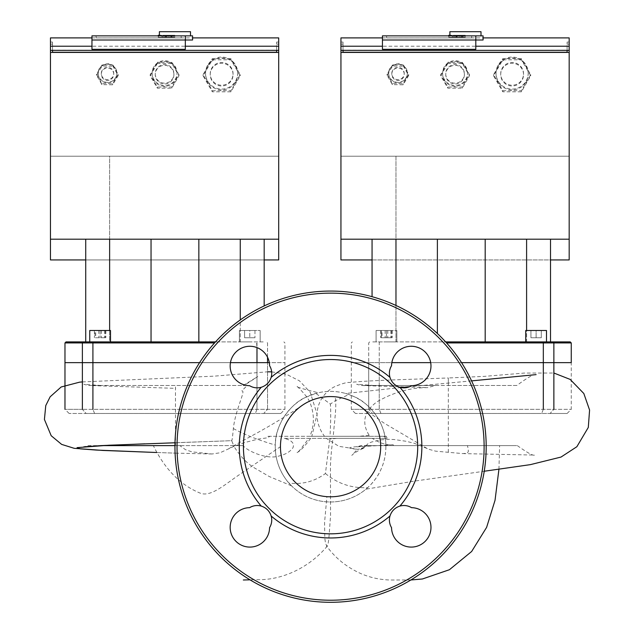 <?xml version="1.0" encoding="UTF-8"?>
<svg xmlns="http://www.w3.org/2000/svg" width="634" height="634" viewBox="0 0 634 634"><rect width="100%" height="100%" fill="white"/><g stroke="black" fill="none" stroke-linecap="round" stroke-linejoin="round"><path stroke-width="0.48" stroke-dasharray="3.17 2.38" d="M168.763 37.208L174.818 37.208L165.379 37.208L171.64 37.208L168.763 37.208L168.763 36.455L168.763 37.208M172.163 37.208L158.532 37.208L172.186 37.208L172.186 35.274L171.64 35.274L172.163 35.274L172.163 36.455L172.186 35.274L158.532 35.274L158.532 37.208L158.532 35.274L174.683 35.274L174.683 37.208L162.859 37.208L174.691 37.208L165.355 37.208L174.683 37.208L167.265 37.208L174.683 37.208L174.683 35.274L172.186 35.274M162.724 35.274L173.367 35.274L173.367 37.208L173.367 35.274L162.724 35.274L162.724 37.208M164.174 35.274L164.174 37.208L164.174 35.274M165.902 35.274L165.379 35.274L165.902 35.274L165.902 37.208L165.902 35.274M165.379 36.019L165.379 37.208L165.379 36.019M174.818 35.274L173.367 35.274L174.818 35.274L174.818 37.208M160.069 37.208L158.278 37.208L160.069 37.208M159.388 35.274L158.278 35.274M161.852 35.274L161.852 37.208M158.278 35.853L158.278 37.208M170.166 35.274L170.166 37.208L170.166 35.274L162.867 35.274L170.166 35.274L162.867 35.274L162.867 37.208L162.867 35.274L162.867 37.208L162.867 35.274L170.166 35.274M167.265 35.274L174.691 35.274L162.859 35.274L162.867 37.208L162.859 35.274L174.683 35.274L174.683 37.208L174.683 35.274L167.265 35.274L167.265 37.208M174.683 35.274L174.683 37.208L174.683 35.274M162.859 35.274L162.859 37.208M174.691 35.274L174.691 37.208L174.691 35.274M165.355 35.274L165.355 37.208M153.349 445.623L243.163 445.623C246.634 450.663 267.183 460.26 279.483 455.854C285.704 454.396 290.198 451.701 292.956 447.755C294.675 443.372 291.791 440.25 284.286 438.379L333.032 438.379C331.82 446.225 330.964 455.101 330.457 465.023L330.544 515.91L328.864 538.488L328.111 543.813L326.986 546.239L325.551 543.56L324.806 538.321L324.568 522.416L326.898 496.66A50.11 50.11 0 0 1 302.355 405.277A50.11 50.11 0 0 1 335.014 396.773C337.177 404.452 334.205 422.894 333.254 436.311L269.965 436.311L267.413 437.825L257.959 439.132L244.035 442.73L234.429 446.162L219.95 452.811L211.954 453.984L191.864 451.852L185.477 449.657L179.834 445.623L153.349 445.623C164.84 469.16 180.373 484.97 199.972 493.046C210.757 497.69 225.712 483.774 240.12 474.177L280.458 446.669M243.163 445.623L233.684 445.623L231.711 440.678L144.877 443.824M291.505 485.826L269.212 476.506L254.392 467.9C246.713 463.185 239.731 455.759 233.439 445.623L174.952 445.623M179.834 445.623L88.205 445.623L83.823 446.843M284.286 438.379L372.301 438.379L326.399 438.379L338.825 446.312L357.798 449.316C358.535 449.482 361.919 448.246 367.966 445.623L498.055 445.623L467.393 445.623L468.328 449.07L468.264 451.812L466.878 453.31L462.59 453.572L435.59 451.162L429.622 449.514L414.224 443.277L406.125 441.28L394.063 439.521L388.476 439.322L380.527 439.885L371.524 442.033L368.045 443.618L363.678 448.198L357.433 449.371M498.934 469.295L499.624 445.623L467.393 445.623L516.742 445.623L393.445 445.623L393.215 444.743C386.906 445.425 379.932 443.301 372.301 438.379L387.089 438.379L386.344 436.311L329.997 436.311C330.813 420.881 330.932 410.135 330.354 404.08L315.835 393.381L304.811 397.748C292.06 403.176 274.918 423.71 275.299 445.06C274.538 466.038 286.584 480.984 290.166 484.439L288.961 483.1C302.394 484.677 314.559 481.475 325.432 473.519L329.815 438.379M291.505 485.818L288.961 483.1A55.293 55.293 0 0 0 367.68 487.673L365.961 489.171L413.859 481.198L484.233 471.244M175.467 442.762L231.664 440.678C232.06 440.828 232.623 436.786 233.344 428.552C235.547 408.684 246.364 389.926 241.792 390.901L247.173 385.496L89.053 385.496L175.673 388.357M325.432 473.519C337.542 483.631 351.624 488.354 367.68 487.673L370.938 484.471C375.811 478.908 379.061 474.097 380.685 470.04C384.101 462.78 385.821 454.998 385.868 446.685C386.692 422.601 367.649 401.908 354.794 396.979C341.179 391.392 345.665 393.754 348.938 394.522A55.293 55.293 0 0 0 315.835 393.381L318.347 392.755C304.582 389.411 297.219 387.271 296.244 386.336C296.633 385.44 300.239 389.07 307.054 397.225C310.454 402.249 312.522 408.676 313.275 416.522C313.687 423.441 312.554 430.034 309.868 436.311L268.031 436.311L267.413 437.825M329.997 436.311L309.868 436.311M333.032 438.379L386.304 438.379L383.784 436.311L333.254 436.311M387.089 438.379L386.304 438.379M335.014 396.773A50.11 50.11 0 0 1 377.468 464.326A50.11 50.11 0 0 1 326.898 496.66M386.344 436.311L383.784 436.311M269.965 436.311L268.031 436.311M448.317 452.319L448.317 377.975L398.826 379.703C375.597 380.527 359.145 381.454 349.469 382.484C346.75 382.215 341.591 383.721 333.991 386.994C316.532 396.702 311.223 418.48 324.521 436.311L370.018 436.311L369.178 435.384C361.364 422.727 363.956 411.537 376.961 401.805C393.476 392.295 410.333 387.572 427.538 387.636L435.677 385.496L514.935 385.496L361.538 385.496L427.538 387.636M373.418 445.623C348.248 446.843 343.049 448.079 357.814 449.316M393.215 444.743L356.673 446.843L361.055 445.623L393.445 445.623M373.846 385.496L356.665 384.275L361.055 385.496L435.677 385.496M536.11 374.623C534.066 373.854 527.639 377.476 516.829 385.496L448.317 385.496L448.317 377.975L484.035 376.398L524.088 373.077L553.87 373.014M400.934 387.532L345.657 393.484L348.938 394.522L335.069 400.862L330.354 404.08M467.393 445.623L517.336 445.623C527.425 452.811 533.186 455.957 534.605 455.061L463.811 453.627M385.868 446.685A55.293 55.293 0 0 1 330.568 501.977A55.293 55.293 0 0 1 275.275 446.685A55.293 55.293 0 0 1 330.568 391.384A55.293 55.293 0 0 1 385.868 446.685M100.988 385.496L83.823 384.275L88.205 385.496L247.173 385.496M550.074 413.487L567.105 413.487L541.642 413.487L550.074 413.487L553.87 409.334L571.258 409.334L543.322 409.334L553.87 409.334L550.074 413.487M380.939 413.487L541.642 413.487L372.499 413.487L380.939 413.487L379.251 409.334L543.322 409.334L368.703 409.334L379.251 409.334L380.939 413.487M368.703 409.334L351.315 409.334L368.703 409.334L372.499 413.487L355.468 413.487L372.499 413.487L368.703 409.334L368.703 362.648L379.251 362.648L351.315 362.648L571.258 362.648L351.315 362.648L368.703 362.648L368.703 409.334M461.544 362.648L430.692 362.648L461.544 362.648M263.736 413.487L280.767 413.487L255.304 413.487L263.736 413.487L267.532 409.334L284.92 409.334L256.984 409.334L267.532 409.334L263.736 413.487M94.601 413.487L255.304 413.487L86.161 413.487L94.601 413.487L92.913 409.334L256.984 409.334L82.372 409.334L92.913 409.334L94.601 413.487M82.372 409.334L64.977 409.334L82.372 409.334L86.161 413.487L69.13 413.487L86.161 413.487L82.372 409.334L82.372 362.648L284.92 362.648L64.977 362.648L82.372 362.648L82.372 342.939L64.977 342.939M230.443 362.648L199.591 362.648L230.443 362.648M464.397 74.638A9.336 9.296 0 0 0 455.061 65.342A9.336 9.296 0 0 0 445.726 74.638A9.336 9.296 0 0 0 455.061 83.934A9.336 9.296 0 0 0 464.397 74.638L464.397 73.861A9.336 9.296 0 0 0 455.061 64.565A9.336 9.296 0 0 0 445.726 73.861A9.336 9.296 0 0 0 455.061 83.157A9.336 9.296 0 0 0 464.397 73.861M445.726 74.638L445.726 73.861M447.873 63.416L440.685 75.811L447.873 88.205L462.249 88.205L469.437 75.811L462.249 63.416L447.873 63.416L447.873 62.243L440.685 74.638L447.873 87.032L462.249 87.032L469.437 74.638L462.249 62.243L447.873 62.243M462.249 62.243L462.249 63.416M469.437 74.638L469.437 75.811M462.249 87.032L462.249 88.205M447.873 87.032L447.873 88.205M440.685 74.638L440.685 75.811M523.533 74.638A11.412 11.364 0 0 0 512.121 63.273A11.412 11.364 0 0 0 500.709 74.638A11.412 11.364 0 0 0 512.121 86.002A11.412 11.364 0 0 0 523.533 74.638L523.533 73.861A11.412 11.364 0 0 0 512.121 62.497A11.412 11.364 0 0 0 500.709 73.861A11.412 11.364 0 0 0 512.121 85.218A11.412 11.364 0 0 0 523.533 73.861M500.709 74.638L500.709 73.861M521.41 58.629L502.841 58.629L493.553 74.638L502.841 90.646L521.41 90.646L530.69 74.638L521.41 58.629L521.41 59.794L502.841 59.794L493.553 75.811L502.841 91.819L521.41 91.819L530.69 75.811L521.41 59.794M493.553 74.638L493.553 75.811M502.841 58.629L502.841 59.794M502.841 90.646L502.841 91.819M521.41 90.646L521.41 91.819M530.69 74.638L530.69 75.811M404.23 74.249A6.221 6.197 0 0 0 398.001 68.052A6.221 6.197 0 0 0 391.78 74.249A6.221 6.197 0 0 0 398.001 80.447A6.221 6.197 0 0 0 404.23 74.249L404.23 73.465A6.221 6.197 0 0 0 398.001 67.275A6.221 6.197 0 0 0 391.78 73.465A6.221 6.197 0 0 0 398.001 79.662A6.221 6.197 0 0 0 404.23 73.465M391.78 74.249L391.78 73.465M403.39 65.025L392.612 64.874L387.089 74.099L392.351 83.466L403.129 83.617L408.653 74.4L403.39 65.025L403.39 66.198L392.612 66.047L387.089 75.264L392.351 84.639L403.129 84.79L408.653 75.565L403.39 66.198M387.089 74.099L387.089 75.264M392.612 64.874L392.612 66.047M392.351 83.466L392.351 84.639M403.129 83.617L403.129 84.79M408.653 74.4L408.653 75.565M407.337 73.465A9.336 9.296 0 0 0 398.001 64.177A9.336 9.296 0 0 0 388.666 73.465A9.336 9.296 0 0 0 398.001 82.761A9.336 9.296 0 0 0 407.337 73.465L407.337 73.076A9.336 9.296 0 0 0 398.001 63.78A9.336 9.296 0 0 0 388.666 73.076A9.336 9.296 0 0 0 398.001 82.372A9.336 9.296 0 0 0 407.337 73.076M528.201 73.861A16.08 16.008 0 0 0 512.121 57.852A16.08 16.008 0 0 0 496.042 73.861A16.08 16.008 0 0 0 512.121 89.87A16.08 16.008 0 0 0 528.201 73.861L528.201 73.076A16.08 16.008 0 0 0 512.121 57.068A16.08 16.008 0 0 0 496.042 73.076A16.08 16.008 0 0 0 512.121 89.085A16.08 16.008 0 0 0 528.201 73.076M496.042 73.861L496.042 73.076M467.512 73.861A12.45 12.395 0 0 0 455.061 61.466A12.45 12.395 0 0 0 442.611 73.861A12.45 12.395 0 0 0 455.061 86.256A12.45 12.395 0 0 0 467.512 73.861L467.512 73.076A12.45 12.395 0 0 0 455.061 60.682A12.45 12.395 0 0 0 442.611 73.076A12.45 12.395 0 0 0 455.061 85.471A12.45 12.395 0 0 0 467.512 73.076M442.611 73.861L442.611 73.076M382.445 49.333L475.809 49.333L382.445 49.333L382.445 39.997L475.809 39.997L475.809 35.853L475.809 49.333L475.809 42.05L475.809 49.333L382.445 49.333L382.445 42.05L382.445 49.333L475.809 49.333L382.445 49.333M567.105 50.355L343.018 50.157L343.018 44.118L343.018 52.265L567.105 52.265L567.105 42.05L567.105 50.157L343.018 50.355M340.941 156.194L569.181 156.194L569.181 239.192L340.941 239.192L340.941 156.194L340.941 239.192L569.181 239.192L569.181 156.194L340.941 156.194L569.181 156.194L569.181 239.192L340.941 239.192L340.941 156.194L340.941 239.192L569.181 239.192L569.181 156.194L340.941 156.194L569.181 156.194L569.181 239.192L340.941 239.192L340.941 156.194L340.941 239.192L569.181 239.192L569.181 156.194L340.941 156.194L569.181 156.194L569.181 239.192L340.941 239.192L340.941 156.194L340.941 239.192L569.181 239.192L569.181 156.194L340.941 156.194L569.181 156.194L569.181 239.192L340.941 239.192L340.941 156.194L340.941 239.192L569.181 239.192L569.181 156.194L340.941 156.194L569.181 156.194L569.181 239.192L340.941 239.192L340.941 156.194L340.941 239.192L569.181 239.192L569.181 156.194L340.941 156.194L569.181 156.194L569.181 239.192L340.941 239.192L340.941 156.194L340.941 239.192L569.181 239.192L569.181 156.194L340.941 156.194L569.181 156.194L569.181 239.192L340.941 239.192L340.941 156.194L340.941 239.192L569.181 239.192L569.181 156.194L340.941 156.194L569.181 156.194L569.181 239.192L340.941 239.192L340.941 156.194L340.941 239.192L569.181 239.192L569.181 156.194L340.941 156.194L569.181 156.194L569.181 239.192L340.941 239.192L340.941 156.194L340.941 239.192L569.181 239.192L569.181 156.194L340.941 156.194L569.181 156.194L569.181 239.192L340.941 239.192L340.941 156.194L340.941 239.192L569.181 239.192L569.181 156.194L340.941 156.194L569.181 156.194L569.181 239.192L340.941 239.192L340.941 156.194L340.941 239.192L569.181 239.192L569.181 156.194L340.941 156.194L569.181 156.194L569.181 239.192L340.941 239.192L340.941 156.194L340.941 239.192L569.181 239.192L569.181 156.194L340.941 156.194L569.181 156.194L569.181 239.192L340.941 239.192L340.941 156.194L340.941 239.192L569.181 239.192L569.181 156.194L340.941 156.194L569.181 156.194L569.181 239.192L340.941 239.192L340.941 156.194L340.941 239.192L569.181 239.192L569.181 156.194L340.941 156.194L569.181 156.194L569.181 239.192L340.941 239.192L340.941 156.194L340.941 239.192L569.181 239.192L569.181 156.194L340.941 156.194L569.181 156.194L569.181 239.192L340.941 239.192L340.941 156.194L340.941 239.192L569.181 239.192L569.181 156.194L340.941 156.194L569.181 156.194L569.181 239.192L340.941 239.192L340.941 156.194L340.941 239.192L569.181 239.192L569.181 156.194L340.941 156.194L569.181 156.194L569.181 239.192L340.941 239.192L340.941 156.194L340.941 239.192L569.181 239.192L569.181 156.194L340.941 156.194L569.181 156.194L569.181 239.192L340.941 239.192L340.941 156.194L340.941 239.192L569.181 239.192L569.181 156.194L340.941 156.194L569.181 156.194L569.181 239.192L340.941 239.192L340.941 156.194L340.941 239.192L569.181 239.192L569.181 156.194L340.941 156.194L569.181 156.194L569.181 239.192L340.941 239.192L340.941 156.194L340.941 239.192L569.181 239.192L569.181 156.194L340.941 156.194L569.181 156.194L569.181 239.192L340.941 239.192L340.941 156.194L340.941 239.192L569.181 239.192L569.181 156.194L340.941 156.194L569.181 156.194L569.181 239.192L340.941 239.192L340.941 156.194L340.941 239.192L569.181 239.192L569.181 156.194L340.941 156.194L569.181 156.194L569.181 239.192L340.941 239.192L340.941 156.194L340.941 239.192L569.181 239.192L569.181 156.194L340.941 156.194L569.181 156.194L569.181 239.192L340.941 239.192L340.941 156.194L340.941 239.192L569.181 239.192L569.181 156.194L340.941 156.194L569.181 156.194L569.181 239.192L340.941 239.192L340.941 156.194L340.941 239.192L569.181 239.192L569.181 156.194L340.941 156.194L569.181 156.194L569.181 239.192L340.941 239.192L340.941 156.194L340.941 239.192L569.181 239.192L569.181 156.194L340.941 156.194L569.181 156.194L569.181 239.192L340.941 239.192L340.941 156.194L340.941 239.192L569.181 239.192L569.181 156.194L340.941 156.194M340.941 52.424L340.941 44.118L340.941 50.355L340.941 46.227L569.181 46.227L569.181 50.355L569.181 44.118L569.181 259.94L340.941 259.94L340.941 52.424L569.181 52.424M372.063 259.94L550.51 259.94M343.018 50.157L343.018 42.05L343.018 50.157M471.664 37.921L386.589 37.921L471.664 37.921L386.589 37.921L471.664 37.921L471.664 35.853L386.589 35.853L386.589 37.921L386.589 35.853L471.664 35.853L471.664 37.921L471.664 35.853L386.589 35.853L471.664 35.853L471.664 37.921M483.076 35.853L475.809 35.853L475.809 39.997L483.076 39.997M475.809 39.997L382.445 39.997L382.445 35.853L475.809 35.853M386.589 35.853L386.589 37.921L386.589 35.853M475.809 49.333L475.809 42.05L475.809 49.333M340.941 50.355L340.941 42.05L340.941 50.355L569.181 50.355L569.181 42.05L569.181 50.355M569.181 37.897L569.181 46.227M340.941 46.227L340.941 37.897M449.878 31.7L481 31.7M465.435 35.853L481 35.853L465.435 35.853M280.458 446.685A50.11 50.11 0 0 1 330.568 396.575A50.11 50.11 0 0 1 380.677 446.685A50.11 50.11 0 0 0 330.568 396.575A50.11 50.11 0 0 0 280.458 446.685A50.11 50.11 0 0 0 330.568 496.794A50.11 50.11 0 0 0 380.677 446.685A50.11 50.11 0 0 1 330.568 496.794A50.11 50.11 0 0 1 280.458 446.685A50.11 50.11 0 0 1 330.568 396.575A50.11 50.11 0 0 1 380.677 446.685A50.11 50.11 0 0 1 330.568 496.794A50.11 50.11 0 0 1 280.458 446.685M271.162 516.005A91.296 91.296 0 0 0 389.973 516.005A14.527 14.527 0 0 0 391.55 527.646A14.527 14.527 0 0 1 411.529 507.668A19.709 19.709 0 0 1 430.977 527.464A19.709 19.709 0 0 1 411.355 547.087A19.709 19.709 0 0 1 391.55 527.646A19.709 19.709 0 0 0 411.355 547.087A19.709 19.709 0 0 0 430.977 527.464A19.709 19.709 0 0 0 411.529 507.668A14.527 14.527 0 0 0 399.896 506.091A91.296 91.296 0 0 0 399.896 387.279A14.527 14.527 0 0 0 411.529 385.694A14.527 14.527 0 0 1 391.55 365.715A19.709 19.709 0 0 1 411.355 346.275A19.709 19.709 0 0 1 430.977 365.897A19.709 19.709 0 0 1 411.529 385.694A19.709 19.709 0 0 0 430.977 365.897A19.709 19.709 0 0 0 411.355 346.275A19.709 19.709 0 0 0 391.55 365.715A14.527 14.527 0 0 0 389.973 377.357A91.296 91.296 0 0 0 271.162 377.357A14.527 14.527 0 0 0 269.585 365.715A14.527 14.527 0 0 1 249.606 385.694A19.709 19.709 0 0 1 230.166 365.897A19.709 19.709 0 0 1 249.78 346.275A19.709 19.709 0 0 1 269.585 365.715A19.709 19.709 0 0 0 249.78 346.275A19.709 19.709 0 0 0 230.166 365.897A19.709 19.709 0 0 0 249.606 385.694A14.527 14.527 0 0 0 261.248 387.279A91.296 91.296 0 0 0 261.248 506.091A14.527 14.527 0 0 0 249.606 507.668A14.527 14.527 0 0 1 269.585 527.646A19.709 19.709 0 0 1 249.78 547.087A19.709 19.709 0 0 1 230.166 527.464A19.709 19.709 0 0 1 249.606 507.668A19.709 19.709 0 0 0 230.166 527.464A19.709 19.709 0 0 0 249.78 547.087A19.709 19.709 0 0 0 269.585 527.646A14.527 14.527 0 0 0 271.162 516.005C269.537 511.02 266.232 507.715 261.248 506.091M261.248 387.279C266.232 385.654 269.537 382.342 271.162 377.357M330.568 359.533A87.143 87.143 0 0 0 243.424 446.685A87.143 87.143 0 0 0 330.568 533.828A87.143 87.143 0 0 0 417.711 446.685A87.143 87.143 0 0 0 330.568 359.533M174.952 446.685A155.615 155.615 0 0 1 330.568 291.061A155.615 155.615 0 0 1 486.183 446.685A155.615 155.615 0 0 0 330.568 291.061A155.615 155.615 0 0 0 174.952 446.685A155.615 155.615 0 0 0 330.568 602.3A155.615 155.615 0 0 0 486.183 446.685A155.615 155.615 0 0 1 330.568 602.3A155.615 155.615 0 0 1 174.952 446.685A155.615 155.615 0 0 0 330.568 602.3A155.615 155.615 0 0 0 486.183 446.685A155.615 155.615 0 0 0 330.568 291.061A155.615 155.615 0 0 0 174.952 446.685A155.615 155.615 0 0 0 330.568 602.3A155.615 155.615 0 0 1 174.952 446.685A155.615 155.615 0 0 1 330.568 291.061M389.973 377.357C391.598 382.342 394.903 385.654 399.896 387.279M399.896 506.091C394.903 507.715 391.598 511.02 389.973 516.005M269.585 527.646A19.709 19.709 0 0 1 249.78 547.087A19.709 19.709 0 0 1 230.166 527.464A19.709 19.709 0 0 1 249.606 507.668A14.527 14.527 0 0 1 269.585 527.646M391.55 527.646A14.527 14.527 0 0 1 411.529 507.668A19.709 19.709 0 0 1 430.977 527.464A19.709 19.709 0 0 1 411.355 547.087A19.709 19.709 0 0 1 391.55 527.646M411.529 385.694A14.527 14.527 0 0 1 391.55 365.715A19.709 19.709 0 0 1 411.355 346.275A19.709 19.709 0 0 1 430.977 365.897A19.709 19.709 0 0 1 411.529 385.694M269.585 365.715A14.527 14.527 0 0 1 249.606 385.694A19.709 19.709 0 0 1 230.166 365.897A19.709 19.709 0 0 1 249.78 346.275A19.709 19.709 0 0 1 269.585 365.715M386.463 330.488L376.089 330.488L386.463 330.488L376.089 330.488L386.463 330.488L381.272 330.488L381.272 337.748L391.646 337.748L381.272 337.748L381.272 330.488L386.463 330.488L386.463 337.748L386.463 330.488L396.836 330.488L386.463 330.488M386.463 341.9L396.836 341.9L386.463 341.9M525.737 341.9L525.737 330.488L536.11 330.488L525.737 330.488L536.11 330.488L530.927 330.488L530.927 337.748L541.301 337.748L530.927 337.748L541.301 337.748L530.927 337.748L530.927 330.488L536.11 330.488L536.11 337.748L536.11 330.488L541.301 330.488L530.927 330.488L530.927 337.748L530.927 330.488L536.11 330.488L536.11 337.748L536.11 330.488L541.301 330.488L541.301 337.748L541.301 330.488L536.11 330.488L546.492 330.488L536.11 330.488L546.492 330.488L546.492 341.9L525.737 341.9L546.492 341.9M395.973 305.477L395.973 341.9L372.063 341.9L526.6 341.9L395.973 341.9L395.973 156.194L372.063 156.194L550.51 156.194L395.973 156.194L395.973 239.192M485.192 239.192L485.192 341.9M526.6 239.192L526.6 341.9L550.51 341.9L526.6 341.9L526.6 330.488M437.381 239.192L437.381 333.508M372.063 239.192L372.063 296.696M445.623 341.9L570.22 341.9M571.258 342.939L446.558 342.939M382.064 337.748L392.184 337.748L382.064 337.748L382.064 330.488L392.184 330.488L382.064 330.488M380.741 330.488L380.741 337.748M385.139 330.488L385.139 337.748M390.853 330.488L390.853 337.748M392.184 330.488L392.184 337.748M387.786 330.488L387.786 337.748M541.301 330.488L541.301 337.748L541.301 330.488M391.646 330.488L391.646 337.748L391.646 330.488M550.51 341.9L550.51 239.192M89.751 341.9L89.751 330.488L100.124 330.488L89.751 330.488L100.124 330.488L94.934 330.488L94.934 337.748L105.315 337.748L94.934 337.748L94.934 330.488L100.124 330.488L100.124 337.748L100.124 330.488L110.498 330.488L100.124 330.488L110.498 330.488L110.498 341.9L89.751 341.9L110.498 341.9M249.78 330.488L239.398 330.488L249.78 330.488L239.398 330.488L249.78 330.488L244.589 330.488L244.589 337.748L254.963 337.748L244.589 337.748L254.963 337.748L244.589 337.748L244.589 330.488L249.78 330.488L249.78 337.748L249.78 330.488L254.963 330.488L244.589 330.488L244.589 337.748L244.589 330.488L249.78 330.488L249.78 337.748L249.78 330.488L254.963 330.488L254.963 337.748L254.963 330.488L249.78 330.488L260.154 330.488L249.78 330.488M249.78 341.9L239.398 341.9L249.78 341.9M109.634 330.488L109.634 341.9L85.733 341.9L240.262 341.9L109.634 341.9L109.634 156.194L85.733 156.194L264.172 156.194L109.634 156.194L109.634 239.192M198.854 239.192L198.854 341.9M240.262 239.192L240.262 341.9L264.172 341.9L240.262 341.9L240.262 319.948M151.043 239.192L151.043 341.9M85.733 239.192L85.733 341.9M66.015 341.9L215.512 341.9M214.577 342.939L82.372 342.939L83.316 341.9M95.726 337.748L105.846 337.748L95.726 337.748L95.726 330.488L105.846 330.488L95.726 330.488M94.403 330.488L94.403 337.748M98.801 330.488L98.801 337.748M104.523 330.488L104.523 337.748M105.846 330.488L105.846 337.748M101.448 330.488L101.448 337.748M254.963 330.488L254.963 337.748L254.963 330.488M105.315 330.488L105.315 337.748L105.315 330.488M264.172 305.937L264.172 239.192M173.914 74.638A9.336 9.296 0 0 0 164.578 65.342A9.336 9.296 0 0 0 155.235 74.638A9.336 9.296 0 0 0 164.578 83.934A9.336 9.296 0 0 0 173.914 74.638L173.914 73.861A9.336 9.296 0 0 0 164.578 64.565A9.336 9.296 0 0 0 155.235 73.861A9.336 9.296 0 0 0 164.578 83.157A9.336 9.296 0 0 0 173.914 73.861M155.235 74.638L155.235 73.861M157.391 63.416L150.203 75.811L157.391 88.205L171.766 88.205L178.954 75.811L171.766 63.416L157.391 63.416L157.391 62.243L150.203 74.638L157.391 87.032L171.766 87.032L178.954 74.638L171.766 62.243L157.391 62.243M171.766 62.243L171.766 63.416M178.954 74.638L178.954 75.811M171.766 87.032L171.766 88.205M157.391 87.032L157.391 88.205M150.203 74.638L150.203 75.811M233.05 74.638A11.412 11.364 0 0 0 221.638 63.273A11.412 11.364 0 0 0 210.226 74.638A11.412 11.364 0 0 0 221.638 86.002A11.412 11.364 0 0 0 233.05 74.638L233.05 73.861A11.412 11.364 0 0 0 221.638 62.497A11.412 11.364 0 0 0 210.226 73.861A11.412 11.364 0 0 0 221.638 85.218A11.412 11.364 0 0 0 233.05 73.861M210.226 74.638L210.226 73.861M230.919 58.629L212.35 58.629L203.07 74.638L212.35 90.646L230.919 90.646L240.207 74.638L230.919 58.629L230.919 59.794L212.35 59.794L203.07 75.811L212.35 91.819L230.919 91.819L240.207 75.811L230.919 59.794M203.07 74.638L203.07 75.811M212.35 58.629L212.35 59.794M212.35 90.646L212.35 91.819M230.919 90.646L230.919 91.819M240.207 74.638L240.207 75.811M113.74 74.249A6.221 6.197 0 0 0 107.518 68.052A6.221 6.197 0 0 0 101.289 74.249A6.221 6.197 0 0 0 107.518 80.447A6.221 6.197 0 0 0 113.74 74.249L113.74 73.465A6.221 6.197 0 0 0 107.518 67.275A6.221 6.197 0 0 0 101.289 73.465A6.221 6.197 0 0 0 107.518 79.662A6.221 6.197 0 0 0 113.74 73.465M101.289 74.249L101.289 73.465M112.907 65.025L102.122 64.874L96.606 74.099L101.86 83.466L112.646 83.617L118.17 74.4L112.907 65.025L112.907 66.198L102.122 66.047L96.606 75.264L101.86 84.639L112.646 84.79L118.17 75.565L112.907 66.198M96.606 74.099L96.606 75.264M102.122 64.874L102.122 66.047M101.86 83.466L101.86 84.639M112.646 83.617L112.646 84.79M118.17 74.4L118.17 75.565M116.854 73.465A9.336 9.296 0 0 0 107.518 64.177A9.336 9.296 0 0 0 98.175 73.465A9.336 9.296 0 0 0 107.518 82.761A9.336 9.296 0 0 0 116.854 73.465L116.854 73.076A9.336 9.296 0 0 0 107.518 63.78A9.336 9.296 0 0 0 98.175 73.076A9.336 9.296 0 0 0 107.518 82.372A9.336 9.296 0 0 0 116.854 73.076M237.718 73.861A16.08 16.008 0 0 0 221.638 57.852A16.08 16.008 0 0 0 205.559 73.861A16.08 16.008 0 0 0 221.638 89.87A16.08 16.008 0 0 0 237.718 73.861L237.718 73.076A16.08 16.008 0 0 0 221.638 57.068A16.08 16.008 0 0 0 205.559 73.076A16.08 16.008 0 0 0 221.638 89.085A16.08 16.008 0 0 0 237.718 73.076M205.559 73.861L205.559 73.076M177.029 73.861A12.45 12.395 0 0 0 164.578 61.466A12.45 12.395 0 0 0 152.128 73.861A12.45 12.395 0 0 0 164.578 86.256A12.45 12.395 0 0 0 177.029 73.861L177.029 73.076A12.45 12.395 0 0 0 164.578 60.682A12.45 12.395 0 0 0 152.128 73.076A12.45 12.395 0 0 0 164.578 85.471A12.45 12.395 0 0 0 177.029 73.076M152.128 73.861L152.128 73.076M91.954 49.333L185.326 49.333L91.954 49.333L91.954 39.997L185.326 39.997L185.326 35.853L185.326 49.333L185.326 42.05L185.326 49.333L91.954 49.333L91.954 42.05L91.954 49.333L185.326 49.333L91.954 49.333M276.622 50.355L52.527 50.157L52.527 44.118L52.527 52.265L276.622 52.265L276.622 42.05L276.622 50.157L52.527 50.355M50.458 156.194L278.698 156.194L278.698 239.192L50.458 239.192L50.458 156.194L50.458 239.192L278.698 239.192L278.698 156.194L50.458 156.194L278.698 156.194L278.698 239.192L50.458 239.192L50.458 156.194L50.458 239.192L278.698 239.192L278.698 156.194L50.458 156.194L278.698 156.194L278.698 239.192L50.458 239.192L50.458 156.194L50.458 239.192L278.698 239.192L278.698 156.194L50.458 156.194L278.698 156.194L278.698 239.192L50.458 239.192L50.458 156.194L50.458 239.192L278.698 239.192L278.698 156.194L50.458 156.194L278.698 156.194L278.698 239.192L50.458 239.192L50.458 156.194L50.458 239.192L278.698 239.192L278.698 156.194L50.458 156.194L278.698 156.194L278.698 239.192L50.458 239.192L50.458 156.194L50.458 239.192L278.698 239.192L278.698 156.194L50.458 156.194L278.698 156.194L278.698 239.192L50.458 239.192L50.458 156.194L50.458 239.192L278.698 239.192L278.698 156.194L50.458 156.194L278.698 156.194L278.698 239.192L50.458 239.192L50.458 156.194L50.458 239.192L278.698 239.192L278.698 156.194L50.458 156.194L278.698 156.194L278.698 239.192L50.458 239.192L50.458 156.194L50.458 239.192L278.698 239.192L278.698 156.194L50.458 156.194L278.698 156.194L278.698 239.192L50.458 239.192L50.458 156.194L50.458 239.192L278.698 239.192L278.698 156.194L50.458 156.194L278.698 156.194L278.698 239.192L50.458 239.192L50.458 156.194L50.458 239.192L278.698 239.192L278.698 156.194L50.458 156.194L278.698 156.194L278.698 239.192L50.458 239.192L50.458 156.194L50.458 239.192L278.698 239.192L278.698 156.194L50.458 156.194L278.698 156.194L278.698 239.192L50.458 239.192L50.458 156.194L50.458 239.192L278.698 239.192L278.698 156.194L50.458 156.194L278.698 156.194L278.698 239.192L50.458 239.192L50.458 156.194L50.458 239.192L278.698 239.192L278.698 156.194L50.458 156.194L278.698 156.194L278.698 239.192L50.458 239.192L50.458 156.194L50.458 239.192L278.698 239.192L278.698 156.194L50.458 156.194L278.698 156.194L278.698 239.192L50.458 239.192L50.458 156.194L50.458 239.192L278.698 239.192L278.698 156.194L50.458 156.194L278.698 156.194L278.698 239.192L50.458 239.192L50.458 156.194L50.458 239.192L278.698 239.192L278.698 156.194L50.458 156.194L278.698 156.194L278.698 239.192L50.458 239.192L50.458 156.194L50.458 239.192L278.698 239.192L278.698 156.194L50.458 156.194L278.698 156.194L278.698 239.192L50.458 239.192L50.458 156.194L50.458 239.192L278.698 239.192L278.698 156.194L50.458 156.194L278.698 156.194L278.698 239.192L50.458 239.192L50.458 156.194L50.458 239.192L278.698 239.192L278.698 156.194L50.458 156.194L278.698 156.194L278.698 239.192L50.458 239.192L50.458 156.194L50.458 239.192L278.698 239.192L278.698 156.194L50.458 156.194L278.698 156.194L278.698 239.192L50.458 239.192L50.458 156.194L50.458 239.192L278.698 239.192L278.698 156.194L50.458 156.194L278.698 156.194L278.698 239.192L50.458 239.192L50.458 156.194L50.458 239.192L278.698 239.192L278.698 156.194L50.458 156.194L278.698 156.194L278.698 239.192L50.458 239.192L50.458 156.194L50.458 239.192L278.698 239.192L278.698 156.194L50.458 156.194L278.698 156.194L278.698 239.192L50.458 239.192L50.458 156.194L50.458 239.192L278.698 239.192L278.698 156.194L50.458 156.194L278.698 156.194L278.698 239.192L50.458 239.192L50.458 156.194L50.458 239.192L278.698 239.192L278.698 156.194L50.458 156.194L278.698 156.194L278.698 239.192L50.458 239.192L50.458 156.194L50.458 239.192L278.698 239.192L278.698 156.194L50.458 156.194L278.698 156.194L278.698 239.192L50.458 239.192L50.458 156.194L50.458 239.192L278.698 239.192L278.698 156.194L50.458 156.194L278.698 156.194L278.698 239.192L50.458 239.192L50.458 156.194L50.458 239.192L278.698 239.192L278.698 156.194L50.458 156.194M50.458 52.424L50.458 44.118L50.458 50.355L50.458 46.227L278.698 46.227L278.698 50.355L278.698 44.118L278.698 259.94L50.458 259.94L50.458 52.424L278.698 52.424M85.733 259.94L264.172 259.94M52.527 50.157L52.527 42.05L52.527 50.157M181.173 37.921L96.106 37.921L181.173 37.921L96.106 37.921L181.173 37.921L181.173 35.853L96.106 35.853L96.106 37.921L96.106 35.853L181.173 35.853L181.173 37.921L181.173 35.853L96.106 35.853L181.173 35.853L181.173 37.921M192.585 35.853L185.326 35.853L185.326 39.997L192.585 39.997M185.326 39.997L91.954 39.997L91.954 35.853L185.326 35.853M96.106 35.853L96.106 37.921L96.106 35.853M185.326 49.333L185.326 42.05L185.326 49.333M50.458 50.355L50.458 42.05L50.458 50.355L278.698 50.355L278.698 42.05L278.698 50.355M278.698 37.897L278.698 46.227M50.458 46.227L50.458 37.897M159.388 31.7L190.509 31.7M174.952 35.853L159.388 35.853L174.952 35.853M459.246 37.208L465.301 37.208L455.87 37.208L462.131 37.208L459.246 37.208L459.246 36.455L459.246 37.208M462.646 37.208L449.015 37.208L462.669 37.208L462.669 35.274L462.131 35.274L462.646 35.274L462.646 36.455L462.669 35.274L449.015 35.274L449.015 37.208L449.015 35.274L465.166 35.274L465.166 37.208L453.342 37.208L465.174 37.208L455.838 37.208L465.166 37.208L457.748 37.208L465.166 37.208L465.166 35.274L462.669 35.274M453.215 35.274L463.85 35.274L463.85 37.208L463.85 35.274L453.215 35.274L453.215 37.208M454.665 35.274L454.665 37.208L454.665 35.274M456.393 35.274L455.87 35.274L456.393 35.274L456.393 37.208L456.393 35.274M455.87 36.019L455.87 37.208L455.87 36.019M465.301 35.274L463.85 35.274L465.301 35.274L465.301 37.208M450.552 37.208L452.343 37.208L450.552 37.208M449.878 35.274L448.769 35.274M452.343 35.274L452.343 37.208M448.769 35.853L448.769 37.208M460.656 35.274L460.656 37.208L460.656 35.274L453.35 35.274L460.656 35.274L453.35 35.274L453.35 37.208L453.35 35.274L453.35 37.208L453.35 35.274L460.656 35.274M457.748 35.274L465.166 35.274L453.342 35.274L453.35 37.208L453.342 35.274L465.166 35.274L465.166 37.208L465.166 35.274L457.748 35.274L457.748 37.208M465.166 35.274L465.166 37.208L465.174 35.274L465.174 37.208L465.166 35.274L455.838 35.274L465.174 35.274M453.342 35.274L453.342 37.208M455.846 35.274L455.838 37.208M171.64 36.455L171.64 37.208L171.64 36.455M171.64 35.274L171.64 36.019L171.64 35.274M168.763 36.019L168.763 35.274L168.763 36.019M171.117 35.274L171.117 37.208M171.299 35.274L171.299 37.208M166.219 35.274L166.219 37.208M166.417 35.274L166.417 37.208M233.344 428.536C244.019 434.488 258.006 439.988 275.299 445.044M175.467 445.623L175.467 385.496M369.178 435.384L358.907 436.311M336.591 438.379L329.751 439.093M156.764 452.51L175.467 453.144L156.764 452.51M543.322 409.334L541.642 413.487L543.322 409.334L543.322 342.939L542.902 341.9M379.251 409.334L379.251 362.648L379.251 409.334M552.919 341.9L553.87 342.939L553.87 409.334M256.984 409.334L255.304 413.487L256.984 409.334L256.984 362.648L256.984 409.334M267.532 409.334L267.532 362.648L267.532 409.334M93.333 341.9L92.913 342.939L92.913 409.334M484.114 446.685A153.547 153.547 0 0 0 330.568 293.138A153.547 153.547 0 0 0 177.029 446.685A153.547 153.547 0 0 1 330.568 293.138A153.547 153.547 0 0 1 484.114 446.685A153.547 153.547 0 0 1 330.568 600.224A153.547 153.547 0 0 1 177.029 446.685A153.547 153.547 0 0 0 330.568 600.224A153.547 153.547 0 0 0 484.114 446.685A153.547 153.547 0 0 1 330.568 600.224A153.547 153.547 0 0 1 177.029 446.685A153.547 153.547 0 0 1 330.568 293.138A153.547 153.547 0 0 1 484.114 446.685M486.183 446.685A155.615 155.615 0 0 1 330.568 602.3M379.671 341.9L379.251 342.939L379.251 362.648L379.251 342.939L379.671 341.9M369.654 341.9L368.703 342.939L368.703 362.648L368.703 342.939L369.654 341.9M256.984 362.648L256.984 342.939L256.564 341.9L256.984 347.606M267.532 357.227L267.532 342.939L266.581 341.9L267.532 342.939L267.532 362.648M462.131 36.455L462.131 37.208L462.131 36.455M462.131 35.274L462.131 36.019L462.131 35.274M459.246 36.019L459.246 35.274L459.246 36.019M461.607 35.274L461.607 37.208M461.79 35.274L461.79 37.208M456.71 35.274L456.71 37.208M456.908 35.274L456.908 37.208M327.326 546.04C308.275 568.785 281.171 579.959 258.371 579.682L250.01 579.825M228.295 449.031C240.762 441.01 267.913 428.774 302.355 405.277L302.355 405.277M310.652 438.379C304.629 446.502 299.985 451.305 296.736 452.779L299.288 450.814L308.909 438.379M211.954 453.984L175.467 453.144M82.372 381.914L214.189 376.152L267.532 371.809M271.661 371.857L286.259 374.203L299.446 380.836L310.256 392.335L317.063 414.192L311.849 436.311M243.131 385.496L257.784 376.556L244.177 385.496M427.237 448.555L383.887 422.997L360.754 406.679M363.25 448.389C357.592 450.869 353.78 453.215 351.815 455.426L357.394 449.276M410.895 579.967L392.319 580.023C381.771 580.047 371.611 578.049 361.824 574.024C347.194 567.652 335.426 558.277 326.502 545.906M471.593 380.883L409.54 386.716M567.105 413.487L571.258 409.334L571.258 362.648M355.468 413.487L351.315 409.334L351.315 342.939L352.353 341.9M280.767 413.487L284.92 409.334L284.92 342.939L283.881 341.9M69.13 413.487L64.977 409.334M340.941 44.118L343.018 44.118M567.105 44.118L569.181 44.118M343.018 42.05L340.941 42.05M569.181 42.05L567.105 42.05M382.445 37.897L483.076 37.897M376.089 341.9L376.089 330.488L376.089 341.9M396.836 341.9L396.836 330.488L396.836 341.9M239.398 341.9L239.398 330.488L239.398 341.9M260.154 341.9L260.154 330.488L260.154 341.9M50.458 44.118L52.527 44.118M276.622 44.118L278.698 44.118M52.527 42.05L50.458 42.05M278.698 42.05L276.622 42.05M91.954 37.897L192.585 37.897"/><path stroke-width="0.95" d="M160.069 35.274L158.278 35.274L158.278 35.853M144.877 443.824L100.552 445.623L174.952 445.623M446.558 342.939L543.322 342.939L543.322 362.648L461.544 362.648L553.87 362.648L543.322 362.648L543.322 409.334M430.692 362.648L391.836 362.648L430.692 362.648M571.258 362.648L553.87 362.648L571.258 362.648L571.258 342.939L553.87 342.939L552.919 341.9L445.623 341.9M92.913 409.334L92.913 362.648L64.977 362.648L199.591 362.648L92.913 362.648L92.913 342.939L214.577 342.939M256.984 362.648L230.443 362.648L267.532 362.648L256.984 362.648L256.984 347.606M269.299 362.648L267.532 362.648L269.299 362.648M343.018 50.355L343.018 52.265L567.105 52.265L567.105 50.355M550.51 259.94L569.181 259.94L569.181 37.897L483.076 37.897M569.181 239.192L340.941 239.192L340.941 259.94L372.063 259.94M569.181 52.424L340.941 52.424L340.941 239.192M382.445 37.897L340.941 37.897L340.941 52.424M475.809 39.997L382.445 39.997L382.445 49.333L475.809 49.333L475.809 39.997L483.076 39.997L483.076 35.853L475.809 35.853L475.809 39.997L382.445 39.997L382.445 35.853L475.809 35.853M340.941 46.227L382.445 46.227M340.941 50.355L569.181 50.355M475.809 46.227L569.181 46.227M481 35.853L481 31.7L449.878 31.7L449.878 35.853M280.458 446.685A50.11 50.11 0 0 0 330.568 496.794A50.11 50.11 0 0 0 380.677 446.685A50.11 50.11 0 0 0 330.568 396.575A50.11 50.11 0 0 0 280.458 446.685M399.896 506.091A91.296 91.296 0 0 0 399.896 387.279A14.527 14.527 0 0 0 411.529 385.694A19.709 19.709 0 0 0 430.977 365.897A19.709 19.709 0 0 0 411.355 346.275A19.709 19.709 0 0 0 391.55 365.715A14.527 14.527 0 0 0 389.973 377.357A91.296 91.296 0 0 0 271.162 377.357A14.527 14.527 0 0 0 269.585 365.715A19.709 19.709 0 0 0 249.78 346.275A19.709 19.709 0 0 0 230.166 365.897A19.709 19.709 0 0 0 249.606 385.694A14.527 14.527 0 0 0 261.248 387.279A91.296 91.296 0 0 0 261.248 506.091A14.527 14.527 0 0 0 249.606 507.668A19.709 19.709 0 0 0 230.166 527.464A19.709 19.709 0 0 0 249.78 547.087A19.709 19.709 0 0 0 269.585 527.646A14.527 14.527 0 0 0 271.162 516.005A91.296 91.296 0 0 0 389.973 516.005A14.527 14.527 0 0 0 391.55 527.646A19.709 19.709 0 0 0 411.355 547.087A19.709 19.709 0 0 0 430.977 527.464A19.709 19.709 0 0 0 411.529 507.668A14.527 14.527 0 0 0 399.896 506.091C394.903 507.715 391.598 511.02 389.973 516.005M389.973 377.357C391.598 382.342 394.903 385.654 399.896 387.279M330.568 533.828A87.143 87.143 0 0 0 417.711 446.685A87.143 87.143 0 0 0 330.568 359.533A87.143 87.143 0 0 0 243.424 446.685A87.143 87.143 0 0 0 330.568 533.828M330.568 602.3A155.615 155.615 0 0 1 174.952 446.685A155.615 155.615 0 0 1 330.568 291.061A155.615 155.615 0 0 1 486.183 446.685A155.615 155.615 0 0 1 330.568 602.3M261.248 387.279C266.232 385.654 269.537 382.342 271.162 377.357M271.162 516.005C269.537 511.02 266.232 507.715 261.248 506.091M546.492 341.9L546.492 330.488L525.737 330.488L525.737 341.9M485.192 341.9L485.192 239.192M526.6 330.488L526.6 239.192M437.381 333.508L437.381 239.192M395.973 305.477L395.973 239.192M372.063 296.696L372.063 239.192M542.902 341.9L543.322 342.939L553.87 342.939L553.87 409.334M571.258 342.939L570.22 341.9L552.919 341.9M550.51 341.9L550.51 239.192M110.498 341.9L110.498 330.488L89.751 330.488L89.751 341.9M198.854 341.9L198.854 239.192M240.262 319.948L240.262 239.192M151.043 341.9L151.043 239.192M109.634 330.488L109.634 239.192M85.733 341.9L85.733 239.192M215.512 341.9L66.015 341.9L64.977 342.939L92.913 342.939L93.333 341.9M264.172 305.937L264.172 239.192M52.527 50.355L52.527 52.265L276.622 52.265L276.622 50.355M264.172 259.94L278.698 259.94L278.698 37.897L192.585 37.897M278.698 239.192L50.458 239.192L50.458 259.94L85.733 259.94M278.698 52.424L50.458 52.424L50.458 239.192M91.954 37.897L50.458 37.897L50.458 52.424M185.326 39.997L91.954 39.997L91.954 49.333L185.326 49.333L185.326 39.997L192.585 39.997L192.585 35.853L185.326 35.853L185.326 39.997L91.954 39.997L91.954 35.853L185.326 35.853M50.458 46.227L91.954 46.227M50.458 50.355L278.698 50.355M185.326 46.227L278.698 46.227M190.509 35.853L190.509 31.7L159.388 31.7L159.388 35.853M450.552 35.274L448.769 35.274L448.769 35.853M175 442.778L108.715 445.234L77.055 447.644L80.352 448.864L96.416 450.077L156.764 452.51L102.708 450.433L74.178 448.309L61.641 444.394L51.195 435.724L44.42 419.454L45.767 405.57L50.149 396.797L61.173 386.978L79.622 382.159L82.372 381.914M83.316 341.9L82.372 342.939L82.372 409.334M330.568 600.224A153.547 153.547 0 0 0 484.114 446.685A153.547 153.547 0 0 0 330.568 293.138A153.547 153.547 0 0 0 177.029 446.685A153.547 153.547 0 0 0 330.568 600.224M267.532 362.648L267.532 357.227M243.321 579.983L250.01 579.825M267.532 371.809L271.661 371.857M498.934 469.295L495.035 500.297L486.619 527.361L471.648 551.485L449.403 569.728L422.363 579L410.895 579.967M553.87 373.014L570.148 379.401L583.819 393.5L589.58 410.032L588.297 427.443L576.861 446.716L561.035 457.059L530.349 464.643L484.233 471.244M536.11 374.623L471.593 380.883M409.54 386.716L400.934 387.532M100.988 445.623L83.846 446.835M64.977 409.334L64.977 342.939"/></g></svg>
